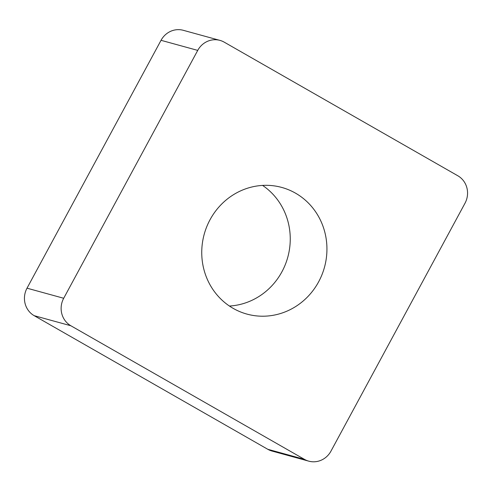 <?xml version="1.0" encoding="UTF-8"?>
<svg xmlns="http://www.w3.org/2000/svg" width="492" height="492" viewBox="0 0 492 492"><rect width="100%" height="100%" fill="white"/><g stroke="black" fill="none" stroke-linecap="round" stroke-linejoin="round"><path stroke-width="0.74" d="M464.983 203.264L330.962 451.133A20.363 19.336 -74.6 0 1 319.197 460.949A20.363 19.336 -74.6 0 1 308.73 461.145A20.363 19.336 -74.6 0 1 304.468 459.368L70.879 325.766A20.363 19.336 -74.6 0 1 63.702 298.269L197.729 50.393A20.363 19.336 -74.6 0 1 209.487 40.584A20.363 19.336 -74.6 0 1 219.961 40.387A20.363 19.336 -74.6 0 1 224.223 42.158L457.812 175.767A20.363 19.336 -74.6 0 1 464.983 203.264L330.962 451.133A20.363 19.336 -74.6 0 1 319.197 460.949A20.363 19.336 -74.6 0 1 304.468 459.368L70.879 325.766A20.363 19.336 -74.6 0 1 63.702 298.269L197.729 50.393A20.363 19.336 -74.6 0 1 209.487 40.584A20.363 19.336 -74.6 0 1 224.223 42.158L457.812 175.767A20.363 19.336 -74.6 0 1 464.983 203.264M324.763 231.984A65.676 62.355 105.4 0 0 281.75 187.434A65.676 62.355 105.4 0 0 220.465 205.318A65.676 62.355 105.4 0 0 203.922 269.548A65.676 62.355 105.4 0 0 246.935 314.093A65.676 62.355 105.4 0 0 308.22 296.209A65.676 62.355 105.4 0 0 324.763 231.984M219.961 40.387L183.27 30.301A20.363 19.336 105.4 0 0 172.803 30.498A20.363 19.336 105.4 0 0 161.038 40.313L27.017 288.183A20.363 19.336 105.4 0 0 34.188 315.679L267.777 449.288A20.363 19.336 105.4 0 0 272.039 451.059L308.73 461.145M262.574 185.41A65.676 62.355 -74.6 0 1 288.078 221.904A65.676 62.355 -74.6 0 1 229.426 306.036M267.777 449.288L304.468 459.368M197.729 50.393L161.038 40.313M27.017 288.183L63.702 298.269M70.879 325.766L34.188 315.679"/></g></svg>
